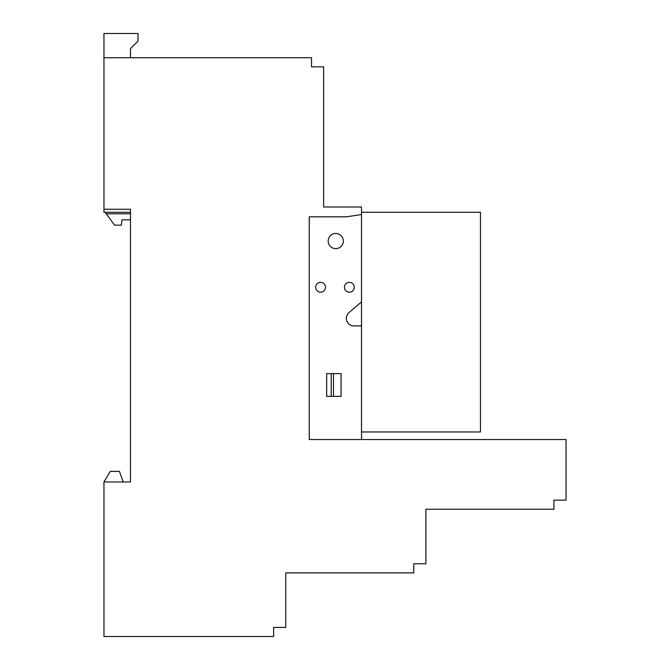 <?xml version="1.0" encoding="UTF-8"?>
<svg xmlns="http://www.w3.org/2000/svg" width="670" height="670" viewBox="0 0 670 670"><rect width="100%" height="100%" fill="white"/><g stroke="black" fill="none" stroke-linecap="round" stroke-linejoin="round"><path stroke-width="1" d="M130.466 212.281L103.951 212.281L103.951 209.249L130.466 209.249L130.466 481.965L103.951 481.965L110.316 471.353L119.411 471.353L123.272 481.965M103.951 209.249L103.951 57.737L311.517 57.737L311.517 66.832L323.635 66.832L323.635 206.98L361.515 206.98L361.515 214.551L346.365 216.82L309.247 216.82L309.247 439.537L566.049 439.537L566.049 500.147L553.931 500.147L553.931 509.233L425.902 509.233L425.902 563.78L413.784 563.78L413.784 572.867L285.763 572.867L285.763 627.413L273.636 627.413L273.636 636.5L103.951 636.5L103.951 481.965M323.635 206.98L323.635 192.633M328.183 241.066A7.579 7.579 0 0 1 335.754 233.487A7.579 7.579 0 0 1 343.333 241.066A7.579 7.579 0 0 1 335.754 248.637A7.579 7.579 0 0 1 328.183 241.066M361.515 214.551L361.515 439.537M361.515 301.894L349.02 312.572A7.579 7.579 0 0 0 353.936 325.913L361.515 325.913M344.472 287.279A4.925 4.925 0 0 0 349.397 292.195A4.925 4.925 0 0 0 354.321 287.279A4.925 4.925 0 0 0 349.397 282.355A4.925 4.925 0 0 0 344.472 287.279M315.679 287.279A4.925 4.925 0 0 0 320.603 292.195A4.925 4.925 0 0 0 325.528 287.279A4.925 4.925 0 0 0 320.603 282.355A4.925 4.925 0 0 0 315.679 287.279M341.064 396.364L341.064 373.634L326.667 373.634L326.667 396.364L341.064 396.364M333.484 396.364L333.484 373.634M361.515 431.966L480.449 431.966L480.449 212.281L361.515 212.281M105.115 212.281L106.229 213.797L130.466 213.797M130.466 57.737L130.466 48.65L138.037 41.079L138.037 33.5L103.951 33.5L103.951 57.737M130.466 219.852L122.057 219.852L121.303 225.153L114.562 225.153L106.229 213.797M331.215 396.364L331.215 373.634"/></g></svg>
